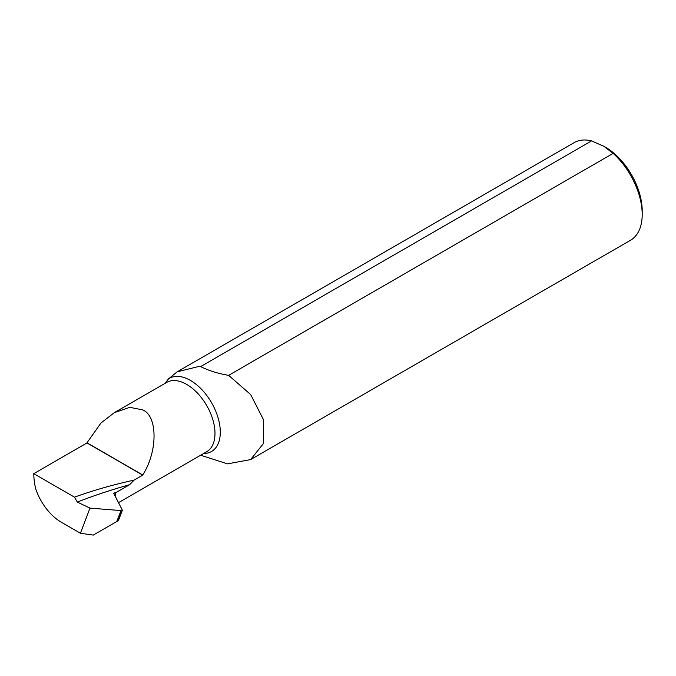 <?xml version="1.0" encoding="UTF-8"?>
<svg xmlns="http://www.w3.org/2000/svg" width="676" height="676" viewBox="0 0 676 676"><rect width="100%" height="100%" fill="white"/><g stroke="black" fill="none" stroke-linecap="round" stroke-linejoin="round"><path stroke-width="1.01" d="M200.654 455.227L227.525 463.863L250.619 459.595L263.437 443.54L263.463 419.644L250.669 394.573L228.649 375.349C218.171 373.608 208.833 370.693 200.62 366.603L198.474 366.544L177.129 371.851L168.569 378.83A42.216 24.378 60 0 1 190.455 380.436A42.216 24.378 60 0 1 219.514 423.818A42.216 24.378 60 0 1 203.73 453.452M605.535 147.258L603.829 146.278L605.535 147.258A51.858 29.938 60 0 1 642.2 210.768L642.2 214.453A56.37 32.541 -120 0 0 613.132 153.368L603.829 146.278L591.551 140.904A56.37 32.541 -120 0 0 574.161 142.628L177.129 371.851M250.619 459.595L630.522 240.259A56.37 32.541 -120 0 0 642.2 214.453M33.8 473.656A56.37 32.541 -120 0 0 35.71 488.841A40.019 23.102 -120 0 0 61.246 522.176L80.419 533.246L89.976 508.115L77.309 502.082L74.487 497.156L33.8 473.656L86.984 442.949A56.37 32.541 60 0 1 86.984 442.797L100.952 423.015L114.295 412.673L129.86 407.324L142.585 409.867C157.795 415.757 157.871 451.475 142.729 474.974A40.019 23.102 60 0 1 142.729 475.135L134.059 480.137L129.657 484.684L115.562 492.821L115.731 497.274M115.072 495.981L115.072 492.584L115.562 492.821M122.314 510.05L122.043 510.659L122.314 510.05L113.72 493.362L115.072 492.584M134.059 480.137C113.222 484.675 93.364 490.345 74.487 497.156M86.984 442.949L142.729 475.135M89.976 508.115L122.043 510.659L118.165 520.714L93.246 535.096L80.419 533.246M119.17 518.112L118.165 520.714M164.995 383.402L168.569 378.83M200.62 366.603L591.551 140.904M613.132 153.368L228.649 375.349M86.984 442.797L142.729 474.974M77.309 502.082A357.291 187.522 175.8 0 1 129.657 484.684M118.503 502.657L206.695 451.737A40.019 23.102 -120 0 0 212.83 419.669A40.019 23.102 -120 0 0 186.694 384.407A40.019 23.102 -120 0 0 166.685 382.422L114.295 412.673M116.787 521.509L120.911 510.853M118.418 520.571L122.331 510.355"/></g></svg>

